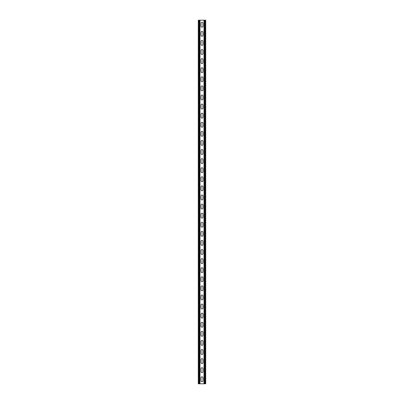 <?xml version="1.0" encoding="UTF-8"?>
<svg xmlns="http://www.w3.org/2000/svg" width="404" height="404" viewBox="0 0 404 404"><rect width="100%" height="100%" fill="white"/><g stroke="black" fill="none" stroke-linecap="round" stroke-linejoin="round"><path stroke-width="0.61" d="M205.091 20.2L204 20.2L204 383.8L205.727 383.8L205.727 20.2L205.091 20.2L205.091 383.8M199.364 20.2L198.273 20.2L198.273 383.8L200 383.8L200 20.2L199.364 20.2L199.364 383.8M201.046 26.245L201.046 23.245A0.954 0.954 0 0 1 202 22.291A0.954 0.954 0 0 1 202.954 23.245L202.954 26.245A0.954 0.954 0 0 1 202 27.199A0.954 0.954 0 0 1 201.046 26.245M201.046 35.335L201.046 32.335A0.954 0.954 0 0 1 202 31.381A0.954 0.954 0 0 1 202.954 32.335L202.954 35.335A0.954 0.954 0 0 1 202 36.289A0.954 0.954 0 0 1 201.046 35.335M201.046 44.425L201.046 41.425A0.954 0.954 0 0 1 202 40.471A0.954 0.954 0 0 1 202.954 41.425L202.954 44.425A0.954 0.954 0 0 1 202 45.379A0.954 0.954 0 0 1 201.046 44.425M201.046 53.515L201.046 50.515A0.954 0.954 0 0 1 202 49.561A0.954 0.954 0 0 1 202.954 50.515L202.954 53.515A0.954 0.954 0 0 1 202 54.469A0.954 0.954 0 0 1 201.046 53.515M201.046 62.605L201.046 59.605A0.954 0.954 0 0 1 202 58.651A0.954 0.954 0 0 1 202.954 59.605L202.954 62.605A0.954 0.954 0 0 1 202 63.559A0.954 0.954 0 0 1 201.046 62.605M201.046 71.695L201.046 68.695A0.954 0.954 0 0 1 202 67.741A0.954 0.954 0 0 1 202.954 68.695L202.954 71.695A0.954 0.954 0 0 1 202 72.649A0.954 0.954 0 0 1 201.046 71.695M201.046 80.785L201.046 77.785A0.954 0.954 0 0 1 202 76.831A0.954 0.954 0 0 1 202.954 77.785L202.954 80.785A0.954 0.954 0 0 1 202 81.739A0.954 0.954 0 0 1 201.046 80.785M201.046 89.875L201.046 86.875A0.954 0.954 0 0 1 202 85.921A0.954 0.954 0 0 1 202.954 86.875L202.954 89.875A0.954 0.954 0 0 1 202 90.829A0.954 0.954 0 0 1 201.046 89.875M201.046 98.965L201.046 95.965A0.954 0.954 0 0 1 202 95.011A0.954 0.954 0 0 1 202.954 95.965L202.954 98.965A0.954 0.954 0 0 1 202 99.919A0.954 0.954 0 0 1 201.046 98.965M201.046 108.055L201.046 105.055A0.954 0.954 0 0 1 202 104.101A0.954 0.954 0 0 1 202.954 105.055L202.954 108.055A0.954 0.954 0 0 1 202 109.009A0.954 0.954 0 0 1 201.046 108.055M201.046 117.145L201.046 114.145A0.954 0.954 0 0 1 202 113.191A0.954 0.954 0 0 1 202.954 114.145L202.954 117.145A0.954 0.954 0 0 1 202 118.099A0.954 0.954 0 0 1 201.046 117.145M201.046 126.235L201.046 123.235A0.954 0.954 0 0 1 202 122.281A0.954 0.954 0 0 1 202.954 123.235L202.954 126.235A0.954 0.954 0 0 1 202 127.189A0.954 0.954 0 0 1 201.046 126.235M201.046 135.325L201.046 132.325A0.954 0.954 0 0 1 202 131.371A0.954 0.954 0 0 1 202.954 132.325L202.954 135.325A0.954 0.954 0 0 1 202 136.279A0.954 0.954 0 0 1 201.046 135.325M201.046 144.415L201.046 141.415A0.954 0.954 0 0 1 202 140.461A0.954 0.954 0 0 1 202.954 141.415L202.954 144.415A0.954 0.954 0 0 1 202 145.369A0.954 0.954 0 0 1 201.046 144.415M201.046 153.505L201.046 150.505A0.954 0.954 0 0 1 202 149.551A0.954 0.954 0 0 1 202.954 150.505L202.954 153.505A0.954 0.954 0 0 1 202 154.459A0.954 0.954 0 0 1 201.046 153.505M201.046 162.595L201.046 159.595A0.954 0.954 0 0 1 202 158.641A0.954 0.954 0 0 1 202.954 159.595L202.954 162.595A0.954 0.954 0 0 1 202 163.549A0.954 0.954 0 0 1 201.046 162.595M201.046 171.685L201.046 168.685A0.954 0.954 0 0 1 202 167.731A0.954 0.954 0 0 1 202.954 168.685L202.954 171.685A0.954 0.954 0 0 1 202 172.639A0.954 0.954 0 0 1 201.046 171.685M201.046 180.775L201.046 177.775A0.954 0.954 0 0 1 202 176.821A0.954 0.954 0 0 1 202.954 177.775L202.954 180.775A0.954 0.954 0 0 1 202 181.729A0.954 0.954 0 0 1 201.046 180.775M201.046 189.865L201.046 186.865A0.954 0.954 0 0 1 202 185.911A0.954 0.954 0 0 1 202.954 186.865L202.954 189.865A0.954 0.954 0 0 1 202 190.819A0.954 0.954 0 0 1 201.046 189.865M201.046 198.955L201.046 195.955A0.954 0.954 0 0 1 202 195.001A0.954 0.954 0 0 1 202.954 195.955L202.954 198.955A0.954 0.954 0 0 1 202 199.909A0.954 0.954 0 0 1 201.046 198.955M201.046 208.045L201.046 205.045A0.954 0.954 0 0 1 202 204.091A0.954 0.954 0 0 1 202.954 205.045L202.954 208.045A0.954 0.954 0 0 1 202 208.999A0.954 0.954 0 0 1 201.046 208.045M201.046 217.135L201.046 214.135A0.954 0.954 0 0 1 202 213.181A0.954 0.954 0 0 1 202.954 214.135L202.954 217.135A0.954 0.954 0 0 1 202 218.089A0.954 0.954 0 0 1 201.046 217.135M201.046 226.225L201.046 223.225A0.954 0.954 0 0 1 202 222.271A0.954 0.954 0 0 1 202.954 223.225L202.954 226.225A0.954 0.954 0 0 1 202 227.179A0.954 0.954 0 0 1 201.046 226.225M201.046 235.315L201.046 232.315A0.954 0.954 0 0 1 202 231.361A0.954 0.954 0 0 1 202.954 232.315L202.954 235.315A0.954 0.954 0 0 1 202 236.269A0.954 0.954 0 0 1 201.046 235.315M201.046 244.405L201.046 241.405A0.954 0.954 0 0 1 202 240.451A0.954 0.954 0 0 1 202.954 241.405L202.954 244.405A0.954 0.954 0 0 1 202 245.359A0.954 0.954 0 0 1 201.046 244.405M201.046 253.495L201.046 250.495A0.954 0.954 0 0 1 202 249.541A0.954 0.954 0 0 1 202.954 250.495L202.954 253.495A0.954 0.954 0 0 1 202 254.449A0.954 0.954 0 0 1 201.046 253.495M201.046 262.585L201.046 259.585A0.954 0.954 0 0 1 202 258.631A0.954 0.954 0 0 1 202.954 259.585L202.954 262.585A0.954 0.954 0 0 1 202 263.539A0.954 0.954 0 0 1 201.046 262.585M201.046 271.675L201.046 268.675A0.954 0.954 0 0 1 202 267.721A0.954 0.954 0 0 1 202.954 268.675L202.954 271.675A0.954 0.954 0 0 1 202 272.629A0.954 0.954 0 0 1 201.046 271.675M201.046 280.765L201.046 277.765A0.954 0.954 0 0 1 202 276.811A0.954 0.954 0 0 1 202.954 277.765L202.954 280.765A0.954 0.954 0 0 1 202 281.719A0.954 0.954 0 0 1 201.046 280.765M201.046 289.855L201.046 286.855A0.954 0.954 0 0 1 202 285.901A0.954 0.954 0 0 1 202.954 286.855L202.954 289.855A0.954 0.954 0 0 1 202 290.809A0.954 0.954 0 0 1 201.046 289.855M201.046 298.945L201.046 295.945A0.954 0.954 0 0 1 202 294.991A0.954 0.954 0 0 1 202.954 295.945L202.954 298.945A0.954 0.954 0 0 1 202 299.899A0.954 0.954 0 0 1 201.046 298.945M201.046 308.035L201.046 305.035A0.954 0.954 0 0 1 202 304.081A0.954 0.954 0 0 1 202.954 305.035L202.954 308.035A0.954 0.954 0 0 1 202 308.989A0.954 0.954 0 0 1 201.046 308.035M201.046 317.125L201.046 314.125A0.954 0.954 0 0 1 202 313.171A0.954 0.954 0 0 1 202.954 314.125L202.954 317.125A0.954 0.954 0 0 1 202 318.079A0.954 0.954 0 0 1 201.046 317.125M201.046 326.215L201.046 323.215A0.954 0.954 0 0 1 202 322.261A0.954 0.954 0 0 1 202.954 323.215L202.954 326.215A0.954 0.954 0 0 1 202 327.169A0.954 0.954 0 0 1 201.046 326.215M201.046 335.305L201.046 332.305A0.954 0.954 0 0 1 202 331.351A0.954 0.954 0 0 1 202.954 332.305L202.954 335.305A0.954 0.954 0 0 1 202 336.259A0.954 0.954 0 0 1 201.046 335.305M201.046 344.395L201.046 341.395A0.954 0.954 0 0 1 202 340.441A0.954 0.954 0 0 1 202.954 341.395L202.954 344.395A0.954 0.954 0 0 1 202 345.349A0.954 0.954 0 0 1 201.046 344.395M201.046 353.485L201.046 350.485A0.954 0.954 0 0 1 202 349.531A0.954 0.954 0 0 1 202.954 350.485L202.954 353.485A0.954 0.954 0 0 1 202 354.439A0.954 0.954 0 0 1 201.046 353.485M201.046 362.575L201.046 359.575A0.954 0.954 0 0 1 202 358.621A0.954 0.954 0 0 1 202.954 359.575L202.954 362.575A0.954 0.954 0 0 1 202 363.529A0.954 0.954 0 0 1 201.046 362.575M201.046 371.665L201.046 368.665A0.954 0.954 0 0 1 202 367.711A0.954 0.954 0 0 1 202.954 368.665L202.954 371.665A0.954 0.954 0 0 1 202 372.619A0.954 0.954 0 0 1 201.046 371.665M201.046 380.755L201.046 377.755A0.954 0.954 0 0 1 202 376.801A0.954 0.954 0 0 1 202.954 377.755L202.954 380.755A0.954 0.954 0 0 1 202 381.709A0.954 0.954 0 0 1 201.046 380.755M200 20.2L204 20.2M204 383.8L200 383.8M204.636 20.2L204.636 383.8M198.909 20.2L198.909 383.8"/></g></svg>
